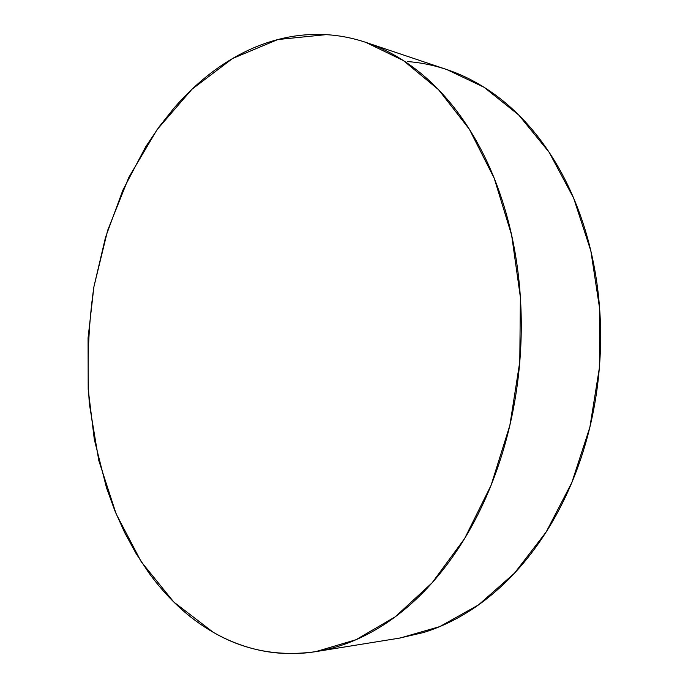 <?xml version="1.0" encoding="UTF-8"?>
<svg xmlns="http://www.w3.org/2000/svg" width="688" height="688" viewBox="0 0 688 688"><rect width="100%" height="100%" fill="white"/><g stroke="black" fill="none" stroke-linecap="round" stroke-linejoin="round"><path stroke-width="1.03" d="M326.052 34.649C339.356 35.406 352.626 37.978 365.853 42.381L403.469 60.621L438.531 89.681L469.345 129.232L494.216 178.261L511.614 235.038L520.369 297.156L519.793 361.69L509.834 425.451L491.077 485.307L464.649 538.489L432.116 582.805L395.256 616.801L355.928 639.754L315.844 651.622C278.614 656.894 244.395 650.435 213.185 632.255L173.797 602.034L141.238 561.769L116.134 513.867L98.788 460.513L89.32 403.71C86.8 364.735 88.322 325.802 93.878 286.922L107.663 230.351L128.854 177.298L157.113 129.602L191.952 89.277L232.578 58.497L277.832 39.543L326.052 34.649C311.716 33.867 297.612 35.019 283.74 38.115C269.877 41.228 256.469 46.036 243.509 52.555C230.566 59.082 218.251 67.063 206.563 76.497C194.876 85.923 183.937 96.561 173.754 108.386L159.109 126.841L145.718 146.733L122.877 190.137L105.531 237.274L93.878 286.922L88.064 337.937L88.184 389.184L94.316 439.512L106.477 487.74L114.819 510.668L124.648 532.581L135.949 553.307L148.703 572.648C157.69 585.084 167.58 596.333 178.364 606.412C189.166 616.482 200.776 625.091 213.185 632.255C225.604 639.401 238.676 644.819 252.393 648.509C266.136 652.181 280.308 653.867 294.911 653.557C309.531 653.239 324.306 650.728 339.236 646.023C354.165 641.302 368.906 634.293 383.44 624.988C397.982 615.648 411.923 604.064 425.253 590.227C438.583 576.355 450.898 560.445 462.173 542.497C473.447 524.514 483.303 504.897 491.731 483.647C500.15 462.37 506.832 440.045 511.786 416.653C516.714 393.252 519.724 369.499 520.833 345.376C521.9 321.253 521.04 297.517 518.245 274.142C515.415 250.793 510.797 228.493 504.373 207.26C497.931 186.044 489.959 166.444 480.448 148.453C470.936 130.496 460.246 114.535 448.378 100.568C436.502 86.636 423.851 74.889 410.409 65.334C396.976 55.814 383.147 48.513 368.906 43.439C354.681 38.382 340.397 35.458 326.052 34.649M315.844 651.622L400.175 638.008L439.813 626.587L478.504 604.915L514.564 573.104L546.246 531.867L571.831 482.555L589.883 427.171L599.317 368.218L599.618 308.508L590.846 250.922L573.637 198.101L549.11 152.246L518.718 114.982L484.077 87.29L446.839 69.557L366.111 42.467M399.109 638.18L423.326 632.582C438.093 628.041 452.609 621.384 466.894 612.621C481.179 603.823 494.844 592.961 507.864 580.036C520.893 567.075 532.882 552.258 543.847 535.582C554.795 518.881 564.332 500.692 572.476 481.015C580.595 461.321 587.019 440.655 591.749 419.035C596.453 397.406 599.291 375.433 600.263 353.133C601.217 330.825 600.28 308.852 597.459 287.197C594.621 265.559 590.02 244.859 583.673 225.105C577.301 205.377 569.432 187.093 560.066 170.263C550.684 153.458 540.14 138.46 528.436 125.276C516.722 112.118 504.227 100.964 490.948 91.814C477.67 82.689 463.97 75.62 449.866 70.606C435.762 65.609 421.581 62.591 407.322 61.559"/></g></svg>
